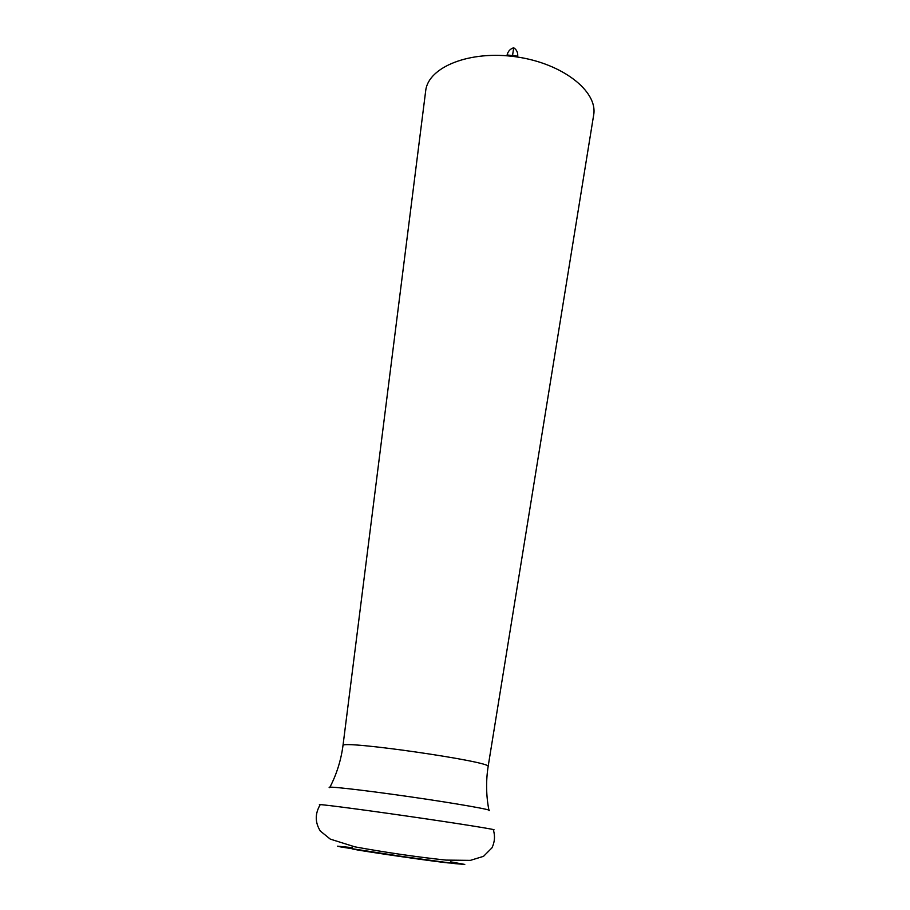 <?xml version="1.0" encoding="UTF-8"?>
<svg xmlns="http://www.w3.org/2000/svg" width="910" height="910" viewBox="0 0 910 910"><rect width="100%" height="100%" fill="white"/><g stroke="black" fill="none" stroke-linecap="round" stroke-linejoin="round"><path stroke-width="1.36" d="M513.684 47.752C516.607 49.663 517.961 52.473 517.745 56.204L507.109 54.953C507.985 51.301 510.169 48.901 513.684 47.752L512.558 55.51M352.432 848.95C356.834 850.452 445.252 863.192 449.893 862.998M425.596 91.535L425.732 90.477C428.451 66.908 470.072 50.05 516.311 56.864C562.596 63.381 597.756 91.307 593.718 114.683L593.547 115.741M329.955 787.161C336.666 774.16 341.011 760.316 342.979 745.631C339.464 739.625 493.197 761.772 488.124 766.55L593.718 114.683M329.693 787.662C323.846 785.614 361.827 789.834 409.693 796.739C457.571 803.632 495.188 810.309 489.011 810.617M320.104 804.884C313.347 803.268 354.49 808.512 406.906 816.077C459.334 823.63 500.272 830.204 493.345 829.852C495.233 836.04 494.767 842.046 491.946 847.87L483.528 856.333L470.368 860.371L445.934 860.098C416.291 856.924 385.954 852.499 354.923 846.857L330.296 839.122L320.32 831.046C314.997 822.515 314.917 813.802 320.104 804.884M352.125 847.642L337.553 846.175L340.772 846.948L403.858 856.708L455.307 863.658L464.783 864.432L450.552 861.827M342.979 745.631L425.732 90.477M488.897 810.059C486.133 795.693 485.872 781.189 488.124 766.55M450.393 862.964L450.734 860.462M351.954 848.768L352.329 846.289"/></g></svg>
